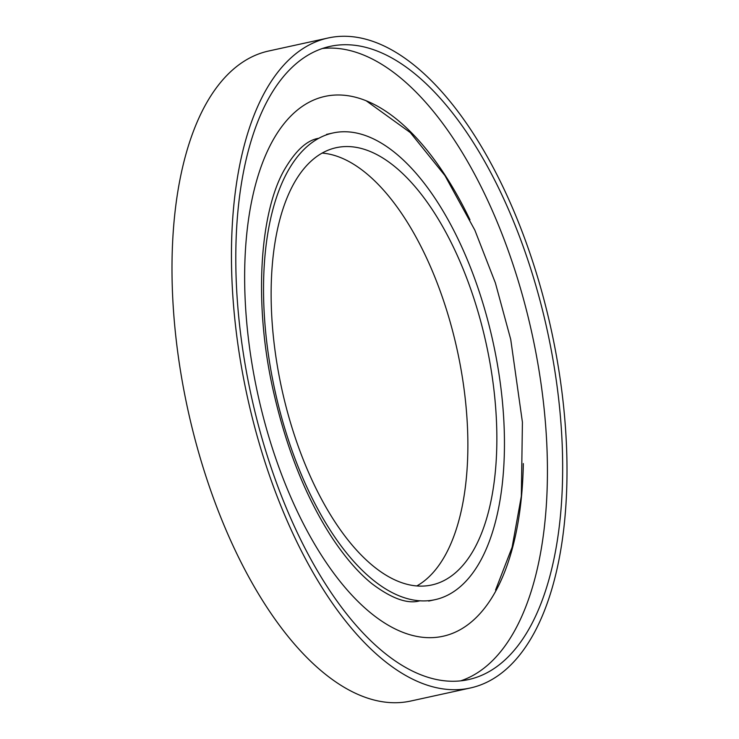 <?xml version="1.0" encoding="UTF-8"?>
<svg xmlns="http://www.w3.org/2000/svg" width="739" height="739" viewBox="0 0 739 739"><rect width="100%" height="100%" fill="white"/><g stroke="black" fill="none" stroke-linecap="round" stroke-linejoin="round"><path stroke-width="1.11" d="M481.181 559.571A238.863 111.728 77.7 0 0 477.089 285.383A238.863 111.728 77.7 0 0 332.919 132.992A238.863 111.728 77.7 0 0 286.806 173.083A238.863 111.728 77.7 0 0 290.898 447.271A238.863 111.728 77.7 0 0 435.068 599.671A238.863 111.728 77.7 0 0 481.181 559.571M292.93 185.267A223.797 104.679 77.7 0 0 296.773 442.162A223.797 104.679 77.7 0 0 431.844 584.955A223.797 104.679 77.7 0 0 475.057 547.387A223.797 104.679 77.7 0 0 471.214 290.492A223.797 104.679 77.7 0 0 336.143 147.708A223.797 104.679 77.7 0 0 292.93 185.267M416.87 585.916A223.797 104.679 77.7 0 0 446.07 553.733A223.797 104.679 77.7 0 0 447.104 311.682A223.797 104.679 77.7 0 0 322.13 153.084M460.813 680.822A324.079 151.587 77.7 0 0 515.859 628.51A324.079 151.587 77.7 0 0 512.931 264.229A324.079 151.587 77.7 0 0 322.407 48.497M469.958 219.779A276.303 129.242 77.7 0 0 324.911 96.412A276.303 129.242 77.7 0 0 271.564 142.793A276.303 129.242 77.7 0 0 276.303 459.954A276.303 129.242 77.7 0 0 443.077 636.242A276.303 129.242 77.7 0 0 496.423 589.861A276.303 129.242 77.7 0 0 523.323 463.575M534.593 632.141A332.689 155.615 77.7 0 0 528.893 250.262A332.689 155.615 77.7 0 0 328.088 38.003A332.689 155.615 77.7 0 0 263.86 93.844A332.689 155.615 77.7 0 0 269.569 475.731A332.689 155.615 77.7 0 0 470.364 687.981A332.689 155.615 77.7 0 0 534.593 632.141M267.361 100.809A324.079 151.587 77.7 0 0 272.922 472.812A324.079 151.587 77.7 0 0 468.526 679.575A324.079 151.587 77.7 0 0 531.092 625.176A324.079 151.587 77.7 0 0 525.531 253.172A324.079 151.587 77.7 0 0 329.936 46.409A324.079 151.587 77.7 0 0 267.361 100.809M328.088 38.003L268.636 51.019A332.689 155.615 77.7 0 0 204.407 106.859A332.689 155.615 77.7 0 0 210.107 488.738A332.689 155.615 77.7 0 0 410.912 700.997L470.364 687.981M435.068 599.671L428.675 601.066M332.919 132.992L326.527 134.387M495.555 590.055L512.109 547.266L521.337 496.22L522.418 422.2L510.732 339.441L495.389 282.945L474.863 230.18L444.943 175.586L410.33 132.604L366.332 100.883M420.112 600.733C407.854 604.391 391.753 598.682 371.819 583.616C358.729 573.03 345.76 558.167 332.929 539.027C306.833 499.278 287.185 450.855 273.975 393.758C253.542 306.583 259.223 214.319 284.072 170.275C295.415 150.682 307.018 140.013 318.888 138.267"/></g></svg>
